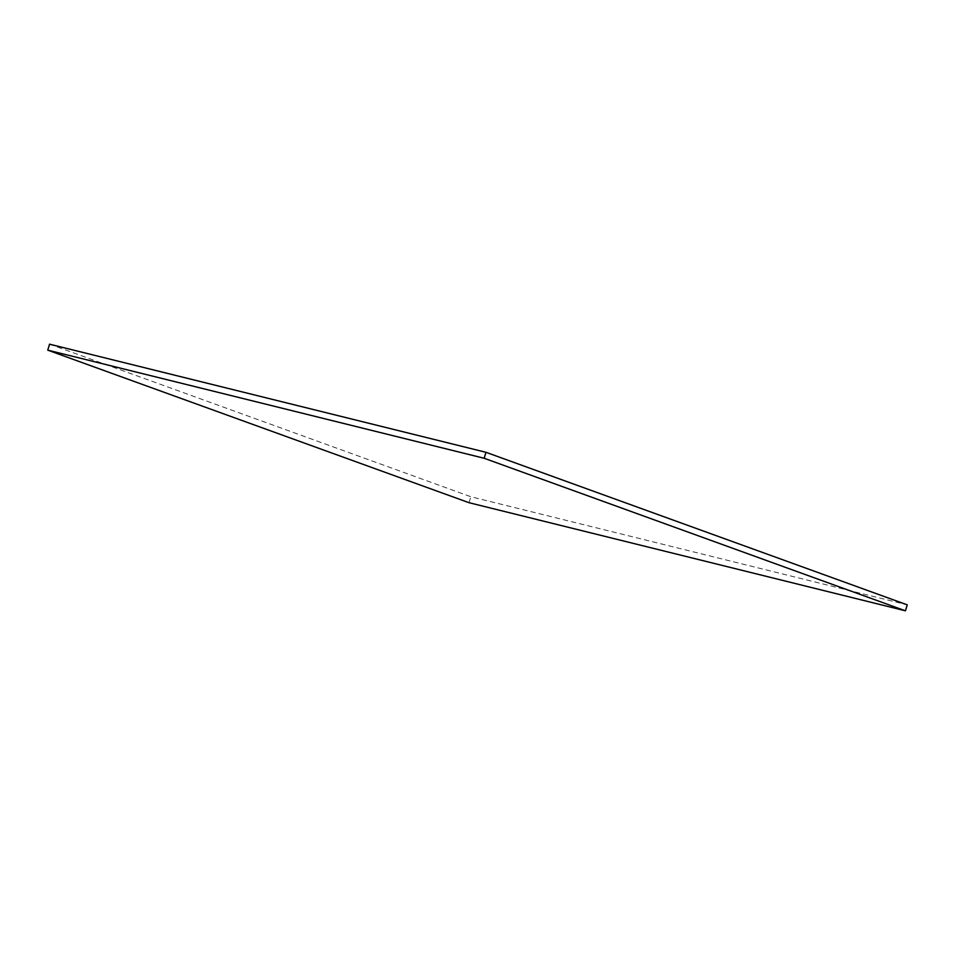 <?xml version="1.0" encoding="UTF-8"?>
<svg xmlns="http://www.w3.org/2000/svg" width="955" height="955" viewBox="0 0 955 955"><rect width="100%" height="100%" fill="white"/><g stroke="black" fill="none" stroke-linecap="round" stroke-linejoin="round"><path stroke-width="0.72" stroke-dasharray="4.78 3.58" d="M49.565 344.182L470.839 496.731L907.25 604.849M469.024 502.7L470.839 496.731"/><path stroke-width="1.43" d="M47.75 350.151L469.024 502.7L905.436 610.818L907.25 604.849L485.976 452.3L49.565 344.182L47.75 350.151L484.161 458.269L485.976 452.3M905.436 610.818L484.161 458.269"/></g></svg>
